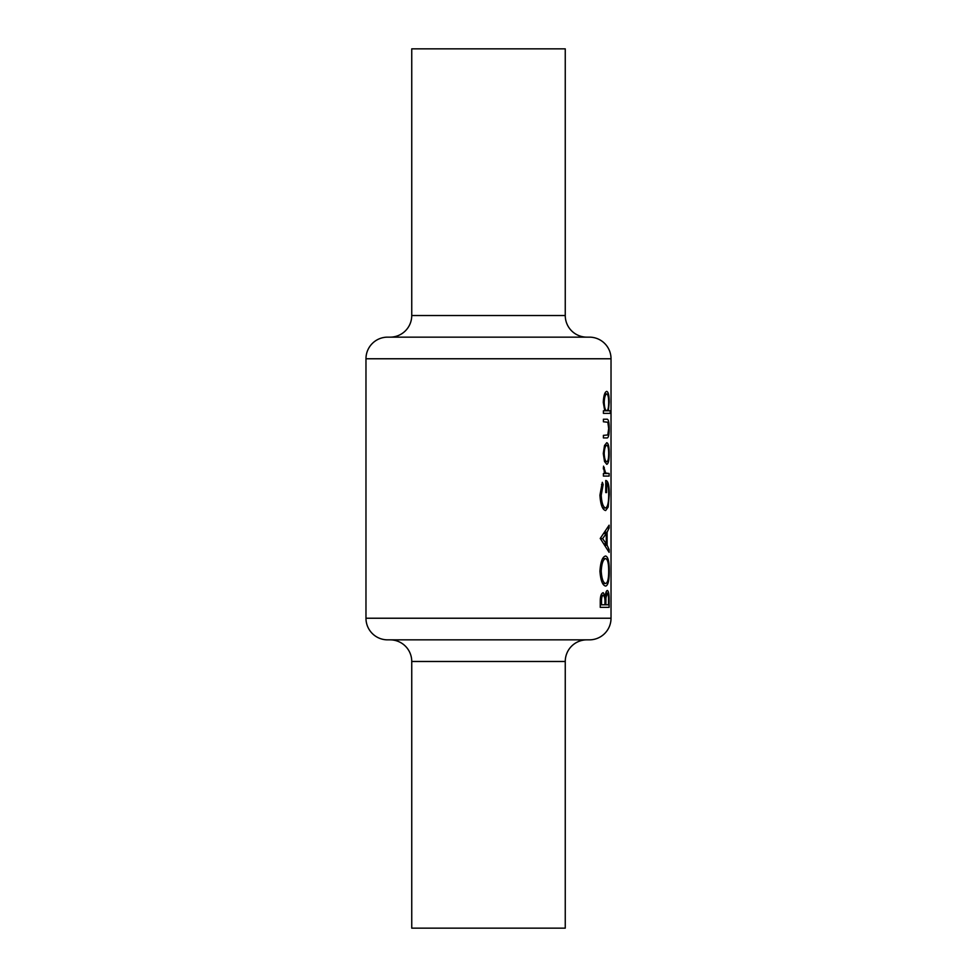 <?xml version="1.0" encoding="UTF-8"?>
<svg xmlns="http://www.w3.org/2000/svg" width="977" height="977" viewBox="0 0 977 977"><rect width="100%" height="100%" fill="white"/><g stroke="black" fill="none" stroke-linecap="round" stroke-linejoin="round"><path stroke-width="1.47" d="M611.028 413.503L611.016 420.257L611.028 413.503M611.028 460.9L611.028 466.64L611.028 460.9M611.028 562.117L611.028 567.857L611.028 562.117M611.028 548.915L611.028 554.655L611.028 548.915M611.028 535.714L611.028 541.453L611.028 535.714M611.028 522.5L611.028 528.252L611.028 522.5M611.028 500.554L611.016 508.272L611.028 500.554M586.884 337.15A21.616 21.616 0 0 1 565.256 315.522L565.256 48.85L411.744 48.85L411.744 315.522L565.256 315.522M390.116 337.15A21.616 21.616 0 0 0 411.744 315.522M611.028 358.767L365.972 358.767A21.616 21.616 0 0 1 387.6 337.15L589.4 337.15A21.616 21.616 0 0 1 611.028 358.767L611.028 618.233A21.616 21.616 0 0 1 589.4 639.85L387.6 639.85A21.616 21.616 0 0 1 365.972 618.233L611.028 618.233M390.116 639.85A21.616 21.616 0 0 1 411.744 661.478L411.744 928.15L565.256 928.15L565.256 661.478L411.744 661.478M586.884 639.85A21.616 21.616 0 0 0 565.256 661.478M603.273 453.511L604.507 461.474L606.766 464.331C608.366 463.819 609.159 460.204 609.172 453.511C609.172 446.843 608.366 443.24 606.766 442.703L604.507 445.561L603.273 453.511L604.201 453.523C604.47 448.419 605.325 445.659 606.778 445.268C608.012 445.671 608.659 448.419 608.683 453.523L609.172 453.511M603.407 413.356L610.234 413.356L610.234 410.792L608.366 410.792L609.172 402.268C609.159 395.551 608.353 391.911 606.741 391.362C604.8 391.936 603.639 395.6 603.273 402.353L604.763 410.792L603.407 410.792L603.407 413.356L610.234 413.356M602.32 482.308L599.927 495.156C600.55 504.694 602.455 509.823 605.642 510.544L608.17 507.039L609.233 494.643C609.306 485.496 608.146 480.782 605.752 480.476L605.752 492.579L606.607 492.579L606.607 483.041C608.048 484.458 608.732 488.244 608.683 494.423C608.744 502.471 607.706 506.99 605.606 507.979C603.139 507.222 601.673 502.972 601.221 495.241L603.139 484.507L602.32 482.308M599.927 571.24C600.66 580.533 602.577 585.479 605.679 586.09C608.097 585.357 609.282 580.326 609.233 571.008C609.282 561.714 608.073 556.719 605.642 556.023C602.491 556.646 600.586 561.714 599.927 571.24M600.257 607.364L609.098 607.364L609.098 599.622C609.135 594.163 608.561 591.109 607.364 590.487C606.412 590.609 605.716 592.453 605.288 595.994L603.175 592.685C601.209 593.283 600.232 596.312 600.257 601.783L600.257 607.364L609.098 607.364M600.257 538.412L609.098 552.347L609.098 549.55L607.096 545.203L607.096 532.233L609.098 528.007L609.098 525.211L600.257 538.412M603.407 476.068L609.098 476.068L609.098 473.503L605.667 473.051L603.542 466.176L604.507 473.503L603.407 473.503L603.407 476.068L609.098 476.068M603.407 437.928L606.632 437.928C608.317 438.429 609.159 435.302 609.172 428.561C609.159 421.905 608.329 418.791 606.68 419.231L603.407 419.231L603.407 421.795L607.841 422.223L608.683 428.537L607.792 434.96L603.407 435.363L603.407 437.928L606.632 437.928M365.972 358.767L365.972 618.233M610.979 367.828L611.028 367.108M611.028 375.864L611.028 381.958L611.028 375.864M610.979 439.125L611.028 438.404M610.991 601.307L611.028 600.11M604.104 595.994L605.288 595.994M601.527 604.787L601.527 601.307C601.453 597.814 602.015 595.799 603.2 595.262C604.543 596.104 605.129 598.706 604.946 603.065L604.946 604.787L600.257 604.787M600.257 601.307L601.527 601.307M600.977 595.262L603.2 595.262M605.862 604.787L605.96 597.741L607.364 593.051C608.28 594.016 608.671 596.703 608.537 601.136L608.537 604.787L604.946 604.787M604.653 597.741L605.96 597.741M605.777 593.051L607.364 593.051M601.221 571.105C601.685 563.411 603.151 559.235 605.63 558.588C607.682 559.198 608.695 563.375 608.683 571.105C608.695 578.689 607.694 582.829 605.679 583.525C603.212 582.951 601.722 578.811 601.221 571.105L599.927 571.105M602.662 558.588L605.63 558.588M602.699 583.525L605.679 583.525M607.865 528.007L609.098 528.007M605.361 532.233L607.096 532.233M605.398 545.203L607.096 545.203M607.889 549.55L609.098 549.55M602.601 538.632L606.29 533.589L606.29 543.81L602.601 538.632L600.257 538.632M604.397 533.589L606.29 533.589M604.433 543.81L606.29 543.81M601.539 484.507L603.139 484.507M599.927 495.241L601.221 495.241M602.687 507.979L605.606 507.979M605.752 483.041L606.607 483.041M605.752 492.579L606.607 492.579M606.888 507.039L608.17 507.039M603.31 467.58L604.323 467.58M603.285 468.887L604.201 468.887M604.274 473.051L605.667 473.051M604.507 473.503L607.633 473.503L604.507 473.503M603.273 402.377L604.201 402.377C604.433 397.224 605.288 394.415 606.741 393.926C607.999 394.403 608.647 397.199 608.683 402.329C608.671 407.543 608.024 410.364 606.766 410.792L608.366 410.792M604.641 393.926L606.741 393.926M604.763 410.792L606.766 410.792C605.288 410.413 604.433 407.604 604.201 402.377M603.407 419.231L606.68 419.231M604.616 445.268L606.778 445.268M608.683 453.523C608.659 458.604 608.024 461.352 606.778 461.767C605.325 461.388 604.47 458.64 604.201 453.523M604.629 461.767L606.778 461.767M604.946 603.09L605.862 603.09"/></g></svg>
